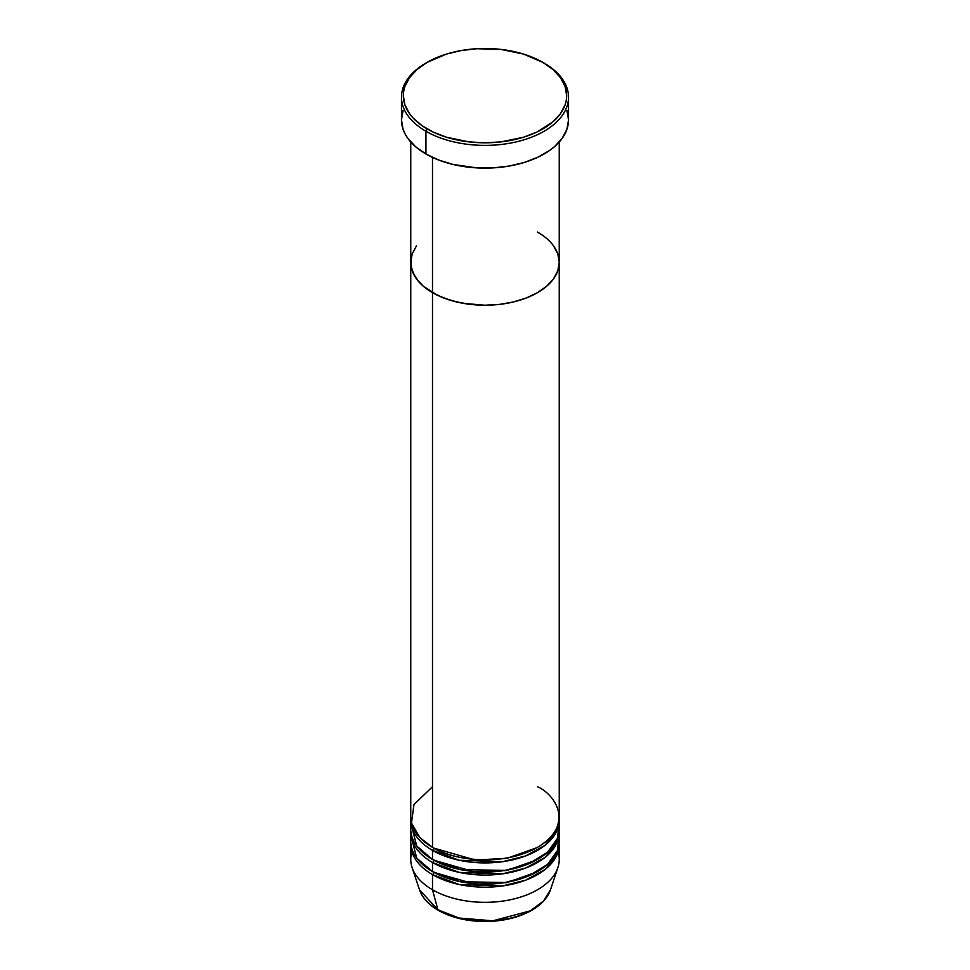 <?xml version="1.0" encoding="UTF-8"?>
<svg xmlns="http://www.w3.org/2000/svg" width="970" height="970" viewBox="0 0 970 970"><rect width="100%" height="100%" fill="white"/><g stroke="black" fill="none" stroke-linecap="round" stroke-linejoin="round"><path stroke-width="1.45" d="M427.249 62.31L425.939 63.074A83.529 48.221 0 0 0 425.939 131.265L427.249 128.986A81.674 47.154 180 0 1 427.249 62.31A81.674 47.154 180 0 1 542.751 62.31L523.497 54.065L500.932 49.409L476.997 48.73L461.296 50.525L446.503 54.065L427.249 62.31L417.1 69.452L409.546 77.612L404.902 86.451L403.726 91.034L403.326 95.654L404.902 104.845L409.546 113.696L412.978 117.879L421.865 125.566L433.19 132.102L446.503 137.231L469.068 141.899L485 142.796L500.932 141.899L523.497 137.231L536.81 132.102L552.9 121.844L560.454 113.696L565.098 104.845L566.274 100.274L566.674 95.654L565.098 86.451L560.454 77.612L552.9 69.452L542.751 62.31A81.674 47.154 180 0 1 542.751 128.986A81.674 47.154 180 0 1 427.249 128.986L425.939 131.265A83.529 48.221 0 0 0 544.061 131.265A83.529 48.221 0 0 0 544.061 63.074A83.529 48.221 0 0 0 544.061 63.062A83.529 48.221 180 0 1 568.529 97.17A83.529 48.221 180 0 1 516.962 141.717A83.529 48.221 180 0 1 425.939 131.265L425.939 154A83.529 48.221 0 0 0 516.962 164.451A83.529 48.221 0 0 0 568.529 119.904L566.916 129.301L562.163 138.358L554.452 146.688L549.566 150.495L537.986 157.176L524.37 162.427L509.25 166.04L493.184 167.895L476.816 167.895L453.038 164.451L438.598 159.989L425.939 154L425.939 131.265A83.529 48.221 180 0 1 401.471 97.17A83.529 48.221 180 0 1 426.606 62.686M432.499 157.407L432.499 292.661A74.241 42.862 0 0 0 513.409 301.961A74.241 42.862 0 0 0 559.241 262.361L557.823 270.715L553.591 278.754L546.728 286.174L537.501 292.661L526.249 297.996L513.409 301.961L499.489 304.398L485 305.223L463.454 303.38L450.007 300.154L437.894 295.486L423.272 286.174L419.525 282.561L413.947 274.801L411.11 266.556L411.11 258.153L412.177 253.994L416.409 245.956L412.177 253.994L410.759 262.361A74.241 42.862 0 0 0 432.499 292.661L432.499 157.407M537.501 232.048L542.388 235.164L537.501 232.048A74.241 42.862 180 0 1 559.241 262.361A74.241 42.862 180 0 1 513.409 301.961A74.241 42.862 180 0 1 432.499 292.661L432.499 847.343A74.241 42.862 0 0 0 513.409 856.631A74.241 42.862 0 0 0 559.241 817.031L559.241 262.361L557.823 270.715L553.591 278.754L546.728 286.174L537.501 292.661L526.249 297.996L513.409 301.961L499.489 304.398L485 305.223L470.511 304.398L456.591 301.961L443.751 297.996L432.499 292.661L423.272 286.174L416.409 278.754L412.177 270.715L410.759 262.361L410.759 817.031A74.241 42.862 0 0 0 432.499 847.343L432.499 292.661A74.241 42.862 180 0 1 410.759 262.361L410.759 141.996M553.591 245.956L557.823 253.994L559.241 262.361L557.823 253.994L553.591 245.956M401.471 97.17L401.471 119.904A83.529 48.221 0 0 0 425.939 154L415.548 146.688L407.837 138.358L405.072 133.896L403.083 129.301L401.471 119.904L403.083 110.495M566.916 110.495L568.529 119.904L568.529 97.17M542.751 62.31L544.061 63.074A83.529 48.221 0 0 0 543.394 62.686M433.166 847.719L433.808 848.095A1.855 1.067 -60 0 1 432.499 850.375L432.499 859.468A74.241 42.862 0 0 0 513.409 868.756A74.241 42.862 0 0 0 559.241 829.156L559.241 820.062A74.241 42.862 180 0 1 513.409 859.662A74.241 42.862 180 0 1 432.499 850.375A74.241 42.862 180 0 1 410.759 820.062A74.241 42.862 180 0 1 410.807 818.547M432.499 786.718L413.972 804.554L411.498 823.093L419.901 837.644L432.499 847.343C445.751 857.419 497.925 869.362 537.501 847.343C575.634 824.488 554.961 794.369 537.501 786.718M433.166 859.844L433.808 860.22A1.855 1.067 -60 0 1 432.499 862.5L432.499 871.593A74.241 42.862 0 0 0 513.409 880.881A74.241 42.862 0 0 0 559.241 841.281L559.241 832.187A74.241 42.862 180 0 1 513.409 871.787A74.241 42.862 180 0 1 432.499 862.5A74.241 42.862 180 0 1 410.759 832.187A74.241 42.862 180 0 1 410.807 830.672M411.171 824.609L416.748 846.022L432.499 859.468L432.499 850.375A1.855 1.067 120 0 0 433.808 848.095L475.13 859.953L506.704 858.414L536.834 847.719L506.704 858.414L475.13 859.953L433.808 848.095M433.166 871.969L433.808 872.345A1.855 1.067 -60 0 1 432.499 874.613L432.499 889.769L437.87 909.799A1.855 1.067 120 0 0 438.21 910.284A1.855 1.067 -60 0 1 437.87 909.799A66.651 38.485 0 0 0 504.533 919.378A66.651 38.485 0 0 0 550.451 889.878L543.467 901.069L530.202 910.878L492.833 920.809L459.053 918.032L437.87 909.799L432.499 889.769A74.241 42.862 0 0 0 513.409 899.069A74.241 42.862 0 0 0 559.241 859.468L559.241 844.312A74.241 42.862 180 0 1 513.409 883.912A74.241 42.862 180 0 1 432.499 874.613A74.241 42.862 180 0 1 410.759 844.312A74.241 42.862 180 0 1 410.807 842.797M411.171 836.734L416.748 858.147L432.499 871.593L432.499 862.5A1.855 1.067 120 0 0 433.808 860.22L475.13 872.066L506.704 870.539L536.834 859.844L506.704 870.539L475.13 872.066L433.808 860.22M432.499 850.375L459.198 860.257L502.278 861.748L525.692 855.916L544.861 845.416L556.259 832.102L559.193 818.547A74.241 42.862 180 0 1 559.241 820.062M558.077 851.89A74.241 42.862 180 0 1 557.895 867.58A74.241 42.862 180 0 1 506.752 900.451A74.241 42.862 180 0 1 432.499 889.769L432.499 874.613A1.855 1.067 120 0 0 433.808 872.345L475.13 884.191L506.704 882.664L536.834 871.969L506.704 882.664L475.13 884.191L433.808 872.345M432.499 874.613L459.198 884.507L502.278 885.998L525.692 880.166L544.861 869.666L556.259 856.352L559.193 842.797A74.241 42.862 180 0 1 559.241 844.312M432.499 862.5L459.198 872.382L502.278 873.873L525.692 868.041L544.861 857.541L556.259 844.227L559.193 830.672A74.241 42.862 180 0 1 559.241 832.187M410.759 832.187L410.759 841.281A74.241 42.862 0 0 0 432.499 871.593L460.265 881.694L505.14 882.53L528.929 875.837L547.529 864.391L557.532 850.423L558.829 836.734M410.759 844.312L410.759 859.468A74.241 42.862 0 0 0 432.499 889.769A74.241 42.862 180 0 1 412.104 867.58A74.241 42.862 180 0 1 411.923 851.89M439.131 910.187A1.855 1.067 -60 0 1 438.21 910.284C428.582 904.683 422.362 897.893 419.549 889.878A66.651 38.485 0 0 0 437.87 909.799L419.549 889.878L412.104 867.58M459.465 918.141L472.341 920.445L491.353 920.979M497.658 920.445L509.82 918.311M443.848 854.764L442.744 855.297M410.759 820.062L410.759 829.156A74.241 42.862 0 0 0 432.499 859.468L460.265 869.569L505.14 870.405L528.929 863.712L547.529 852.266L557.532 838.298L558.829 824.609M559.241 141.996L559.241 262.361M557.895 867.58L550.451 889.878C545.928 901.894 534.761 910.842 516.974 916.723C507.08 919.863 496.519 921.452 485.279 921.5C467.067 921.403 451.377 917.656 438.21 910.284M557.362 841.766L557.12 839.329M555.483 833.521L554.694 831.799"/></g></svg>
